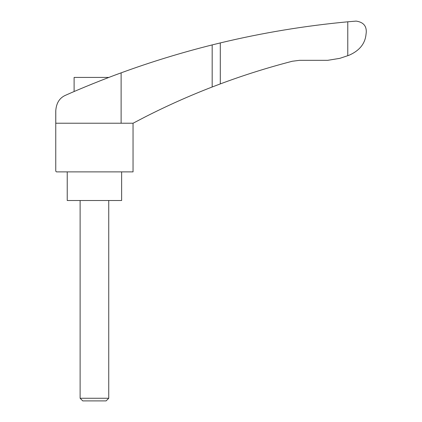 <?xml version="1.0" encoding="UTF-8"?>
<svg xmlns="http://www.w3.org/2000/svg" width="422" height="422" viewBox="0 0 422 422"><rect width="100%" height="100%" fill="white"/><g stroke="black" fill="none" stroke-linecap="round" stroke-linejoin="round"><path stroke-width="0.63" d="M348.952 55.287C359.375 50.74 365.062 43.793 366.006 34.44L366.243 32.552C366.665 25.953 363.3 22.139 356.147 21.1L347.775 21.802L347.775 55.683L348.952 55.287M121.119 123.224L55.783 123.224L55.783 110.59C56.374 102.836 59.729 97.688 65.843 95.14C80.133 88.71 105.489 78.445 121.119 72.848L121.119 123.224L133.078 123.224L145.574 116.704C167.297 105.669 189.494 95.762 212.171 86.995L220.295 83.909C243.916 75.1 267.928 67.546 292.341 61.243L299.546 60.33L327.672 60.33L339.81 58.347L347.775 55.683M115.032 75.095L121.119 72.848C150.601 62.055 180.954 52.745 212.171 44.911L220.295 42.923C262.284 32.853 304.779 25.816 347.775 21.802M108.881 77.421L74.108 77.421L74.108 91.537L73.017 92.007L74.298 91.453M81.457 88.414L86.726 86.22M89.374 85.133L92.777 83.751M99.476 81.071L107.842 77.817M115.095 75.074L117.938 74.014M112.284 76.129L110.58 76.772M55.757 110.59L55.757 171.174L56.474 171.886L133.046 171.886L133.046 123.224M121.626 171.886L121.626 200.513L67.235 200.513L67.235 171.886M80.117 398.268L82.749 400.9L106.112 400.9L108.744 398.268L80.117 398.268L80.117 200.513M220.295 42.923L220.295 83.909M212.171 44.911L212.171 86.995M108.744 398.268L108.744 200.513"/></g></svg>
